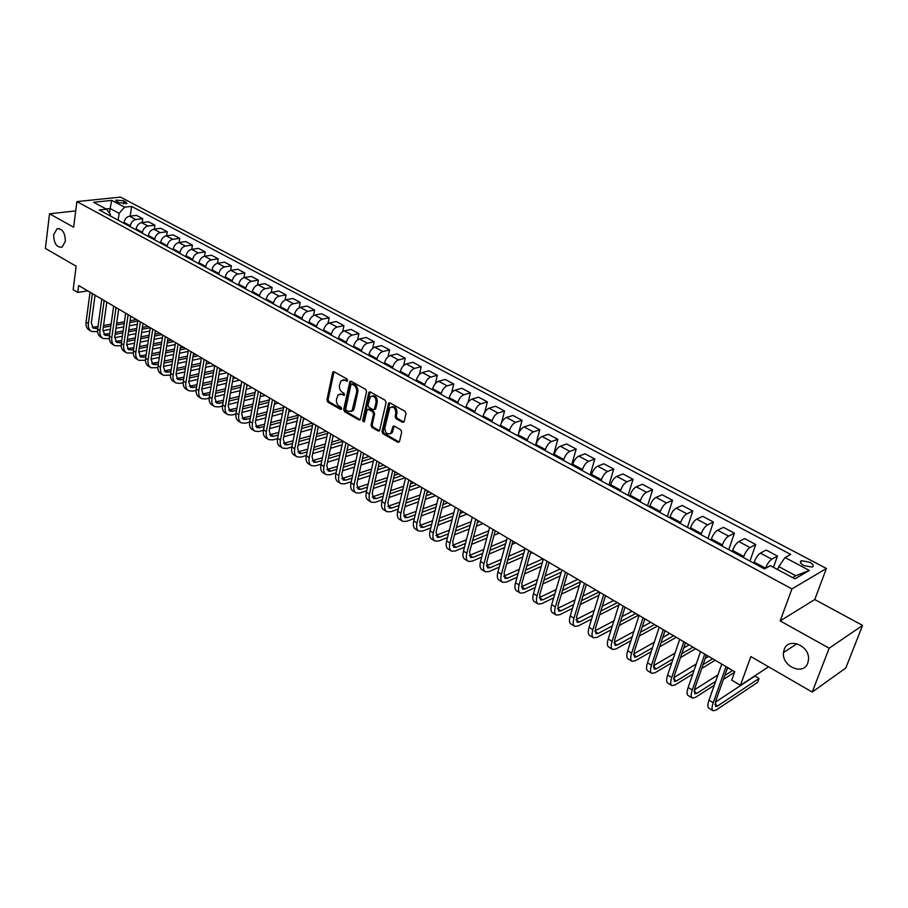 <?xml version="1.0" encoding="UTF-8"?>
<svg xmlns="http://www.w3.org/2000/svg" width="908" height="908" viewBox="0 0 908 908"><rect width="100%" height="100%" fill="white"/><g stroke="black" fill="none" stroke-linecap="round" stroke-linejoin="round"><path stroke-width="1.36" d="M347.651 380.543L347.015 378.999L334.133 371.815L332.6 372.677L326.937 399.917L327.811 402.096L340.545 409.406L341.612 408.827L340.999 407.295L339.331 406.341C337.061 404.718 336.119 402.369 336.505 399.316L338.105 394.81L341.873 394.39L344.37 395.23L343.996 393.209L342.327 392.267C340.035 390.644 339.093 388.295 339.479 385.208L341.136 380.634L344.881 380.214L346.561 381.144L347.651 380.543M784.171 649.583L783.502 652.546C781.561 666.347 803.523 675.995 807.802 663.01L808.529 659.56C809.947 645.588 788.099 636.814 784.171 649.583M53.651 234.707C53.856 243.435 56.659 247.589 62.05 247.169L65.342 241.346C65.16 232.652 62.38 228.476 57.022 228.805L53.651 234.707M809.72 562.2L801.355 560.701C799.483 561.825 800.311 563.459 803.841 565.571L812.217 567.103C814.101 565.956 813.273 564.322 809.72 562.2M402.516 422.311L404.174 421.482L406.001 413.617L405.07 411.335L389.941 402.902L388.635 403.095L382.03 431.47L382.938 433.729L397.874 442.298L399.509 441.492L401.699 432.094L400.78 429.825L394.322 426.17L392.982 426.374L390.86 433.241C387.171 434.989 385.174 433.173 384.856 427.781L389.838 407.805C393.55 406.114 395.548 407.953 395.831 413.333L395.128 416.397L396.047 418.667L402.516 422.311L403.89 422.072M75.716 210.928L49.52 213.777L45.4 248.429L76.158 266.226L73.151 289.686L77.759 292.421L78.656 285.532L734.742 671.75L731.735 680.137L740.451 685.302L768.554 666.801M829.174 648.21L862.6 625.408L814.748 599.53L780.176 620.913L829.174 648.21L812.229 692.066L750.859 656.563L740.451 685.302M780.176 620.913L791.935 588.917L76.896 201.599L120.48 197.093L826.416 568.487L791.935 588.917M49.52 213.777L73.65 227.227L76.896 201.599M366.56 391.609L365.652 389.373L351.09 381.258L349.898 381.405L343.678 409.508L344.563 411.71L358.955 419.961L360.204 419.802L366.56 391.609M370.328 391.984L385.174 400.246L386.093 402.505L379.533 430.835L378.227 431.028L371.928 427.407L371.031 425.171L373.517 414.025L372.609 411.789L368.432 409.417L367.184 409.599L364.301 421.834L362.576 420.847L368.739 392.835L370.328 391.984M862.6 625.408L845.813 667.97L812.229 692.066M116.826 201.587L118.914 202.688L126.916 203.403L123.999 200.827L116.008 200.112L116.826 201.587M110.22 215.9L110.424 214.356L106.463 209.169L99.233 209.964L764.525 568.941L770.404 565.684L794.909 578.839L809.334 570.428L795.794 575.74L778.769 566.615L777.691 569.6M106.463 209.169L93.626 202.28L111.763 200.373L124.589 207.183L119.13 213.369L118.176 220.19M130.219 216.104L131.592 206.411L124.589 207.183M131.592 206.411L790.686 554.425L785.045 557.546L809.334 570.428M814.748 599.53L826.416 568.487M77.759 292.421L87.679 290.844M109.482 213.119L110.106 208.534L106.1 208.976M119.13 213.369L110.106 208.534L111.763 200.373M773.446 567.318L777.475 556.071L771.8 559.192C769.36 560.872 767.271 563.879 765.535 568.204L765.467 568.419M777.475 556.071L766.136 550.044L760.416 553.108C757.953 554.765 755.876 557.762 754.162 562.075L753.776 563.153M749.94 561.076L755.751 544.528L749.997 547.547C747.522 549.192 745.445 552.155 743.754 556.468L743.38 557.535M755.751 544.528L744.605 538.603L738.817 541.577C736.331 543.188 734.243 546.151 732.574 550.441L732.211 551.508M728.749 549.646L734.402 533.178L728.579 536.106C726.082 537.706 724.005 540.646 722.348 544.925L721.985 545.992M734.402 533.178L723.449 527.355L717.581 530.238C715.073 531.816 713.007 534.744 711.373 539.011L711.009 540.067M707.934 538.41L713.427 522.032L707.525 524.869C705.005 526.436 702.94 529.341 701.317 533.586L700.965 534.653M713.427 522.032L702.656 516.312L696.731 519.104C694.2 520.647 692.123 523.53 690.523 527.775L690.182 528.831M687.458 527.366L692.804 511.068L686.845 513.826C684.303 515.347 682.237 518.218 680.648 522.452L680.308 523.507M692.804 511.068L682.226 505.45L676.233 508.151C673.679 509.66 671.614 512.521 670.047 516.731L669.707 517.787M667.346 516.504L672.544 500.297L666.517 502.964C663.952 504.451 661.887 507.3 660.343 511.499L660.003 512.555M672.544 500.297L662.136 494.769L656.075 497.391C653.499 498.867 651.445 501.693 649.924 505.881L649.583 506.925M647.563 505.835L652.614 489.707L646.53 492.295C643.942 493.748 641.888 496.562 640.378 500.739L640.049 501.784M652.614 489.707L642.387 484.27L636.27 486.813C633.67 488.254 631.628 491.046 630.129 495.212L629.812 496.256M628.109 495.337L633.024 479.299L626.883 481.808C624.273 483.215 622.23 486.007 620.743 490.161L620.436 491.194M633.024 479.299L622.967 473.953L616.793 476.416C614.183 477.812 612.14 480.582 610.675 484.724L610.358 485.769M608.973 485.02L613.763 469.061L607.565 471.49C604.932 472.864 602.901 475.622 601.448 479.753L601.141 480.786M613.763 469.061L603.877 463.795L597.646 466.19C595.012 467.552 592.969 470.299 591.539 474.407L591.233 475.44M590.166 474.861L594.819 458.983L588.566 461.343C585.921 462.694 583.889 465.418 582.471 469.527L582.164 470.548M594.819 458.983L585.081 453.818L578.805 456.134C576.149 457.462 574.128 460.174 572.721 464.272L572.426 465.293M571.654 464.873L576.183 449.085L569.872 451.355C567.216 452.683 565.185 455.373 563.8 459.459L563.505 460.481M576.183 449.085L566.603 443.989L560.281 446.237C557.614 447.542 555.582 450.22 554.209 454.295L553.925 455.317M553.437 455.044L557.841 439.336L551.485 441.538C548.818 442.832 546.798 445.499 545.436 449.562L545.152 450.584M557.841 439.336L548.421 434.33L542.053 436.498C539.363 437.769 537.354 440.437 536.004 444.477L535.731 445.488M535.516 445.374L539.806 429.745L533.405 431.879C530.715 433.139 528.706 435.783 527.366 439.824L527.094 440.834M539.806 429.745L530.533 424.819L524.109 426.919C521.419 428.167 519.41 430.801 518.093 434.819L517.821 435.829M518.491 433.593L522.043 420.313L515.608 422.379C512.906 423.605 510.898 426.227 509.592 430.244L509.331 431.243M522.043 420.313L512.929 415.455L506.46 417.498C503.758 418.713 501.749 421.323 500.467 425.319L500.195 426.329M501.568 422.481L504.576 411.018L498.095 413.026C495.371 414.23 493.373 416.817 492.102 420.813L491.841 421.811M504.576 411.018L495.598 406.251L489.094 408.225C486.37 409.406 484.373 411.994 483.113 415.966L482.863 416.965M484.724 412.232L487.38 401.881L480.854 403.822C478.13 404.991 476.132 407.567 474.884 411.528L474.634 412.527M487.38 401.881L478.539 397.182L472.001 399.089C469.266 400.258 467.279 402.811 466.042 406.761L465.793 407.76M468.063 402.392L470.446 392.88L463.886 394.764C461.151 395.911 459.164 398.453 457.938 402.392L457.689 403.39M470.446 392.88L461.741 388.261L455.169 390.111C452.422 391.234 450.436 393.766 449.233 397.704L448.983 398.691M451.616 392.846L453.773 384.016L447.19 385.843C444.432 386.967 442.457 389.487 441.254 393.402L441.016 394.39M453.773 384.016L445.215 379.465L438.598 381.258C435.84 382.37 433.865 384.867 432.685 388.783L432.446 389.77M435.386 383.539L437.361 375.299L430.744 377.058C427.974 378.159 426 380.645 424.831 384.549L424.592 385.525M437.361 375.299L428.928 370.816L422.288 372.541C419.519 373.631 417.555 376.105 416.386 379.998L416.159 380.974M419.394 374.448L421.199 366.707L414.547 368.41C411.767 369.477 409.803 371.951 408.657 375.833L408.43 376.809M421.199 366.707L412.89 362.292L406.216 363.972C403.436 365.027 401.484 367.479 400.337 371.349L400.122 372.325M403.606 365.549L405.274 358.24L398.589 359.897C395.809 360.941 393.856 363.393 392.733 367.241L392.506 368.217M405.274 358.24L397.091 353.893L390.395 355.516C387.603 356.549 385.65 358.989 384.538 362.825L384.322 363.802M388.056 356.833L389.6 349.909L382.881 351.51C380.089 352.531 378.148 354.949 377.036 358.785L376.831 359.75M389.6 349.909L381.542 345.63L374.811 347.196C372.019 348.207 370.067 350.613 368.977 354.438L368.761 355.403M372.711 348.275L374.153 341.703L367.411 343.247C364.607 344.245 362.667 346.64 361.588 350.454L361.384 351.419M374.153 341.703L366.208 337.481L359.454 338.99C356.651 339.978 354.71 342.373 353.643 346.175L353.439 347.14M357.593 339.887L358.932 333.611L352.168 335.097C349.364 336.074 347.424 338.457 346.368 342.248L346.164 343.213M358.932 333.611L351.101 329.445L344.325 330.921C341.522 331.885 339.592 334.246 338.536 338.026L338.344 338.99M342.679 331.636L343.939 325.643L337.152 327.084C334.337 328.038 332.407 330.399 331.363 334.167L331.17 335.12M343.939 325.643L336.221 321.546L329.422 322.953C326.608 323.895 324.678 326.244 323.657 330.013L323.464 330.955M327.981 323.532L329.161 317.789L322.351 319.173C319.525 320.104 317.607 322.454 316.586 326.199L316.393 327.152M329.161 317.789L321.557 313.748L314.736 315.11C311.909 316.029 309.991 318.368 308.981 322.102L308.799 323.044M313.487 315.575L314.588 310.048L307.767 311.387C304.929 312.295 303.022 314.622 302.024 318.345L301.842 319.287M314.588 310.048L307.097 306.064L300.264 307.381C297.427 308.289 295.52 310.593 294.533 314.316L294.351 315.246M299.197 307.744L300.242 302.409L293.386 303.715C290.549 304.6 288.642 306.904 287.666 310.615L287.484 311.546M300.242 302.409L292.853 298.482L285.997 299.765C283.16 300.639 281.253 302.931 280.288 306.632L280.107 307.562M285.112 300.037L286.088 294.896L279.221 296.144C276.384 297.018 274.477 299.299 273.524 302.988L273.342 303.919M286.088 294.896L278.801 291.025L271.935 292.251C269.086 293.114 267.19 295.384 266.248 299.061L266.067 299.992M271.208 292.455L272.139 287.473L265.25 288.687C262.412 289.538 260.517 291.797 259.575 295.463L259.404 296.394M272.139 287.473L264.954 283.659L258.065 284.851C255.216 285.691 253.332 287.938 252.401 291.593L252.231 292.524M257.509 284.987L258.383 280.163L251.482 281.332C248.633 282.161 246.749 284.408 245.818 288.052L245.659 288.982M258.383 280.163L251.3 276.407L244.4 277.553C241.551 278.37 239.667 280.606 238.747 284.238L238.588 285.169M243.991 277.644L244.819 272.956L237.907 274.08C235.047 274.897 233.174 277.122 232.266 280.742L232.108 281.662M244.819 272.956L237.839 269.245L230.916 270.357C228.067 271.151 226.183 273.365 225.286 276.985L225.139 277.905M230.655 270.402L231.438 265.851L224.514 266.929C221.654 267.724 219.781 269.926 218.896 273.535L218.749 274.454M231.438 265.851L224.56 262.185L217.625 263.252C214.765 264.035 212.903 266.237 212.018 269.835L211.87 270.743M217.5 263.275L218.249 258.837L211.303 259.881C208.454 260.653 206.581 262.843 205.719 266.43L205.56 267.349M218.249 258.837L211.462 255.227L204.516 256.249C201.655 257.021 199.794 259.2 198.931 262.775L198.784 263.683M211.303 259.881L204.516 256.249L205.242 251.913L198.284 252.923C195.424 253.684 193.563 255.852 192.712 259.427L192.564 260.335M205.242 251.913L198.546 248.361L191.588 249.348C188.716 250.097 186.866 252.254 186.026 255.818L185.879 256.726M191.724 249.325L192.405 245.092L185.436 246.068C182.576 246.806 180.726 248.962 179.886 252.515L179.75 253.411M192.405 245.092L185.799 241.585L178.831 242.538C175.959 243.276 174.12 245.41 173.292 248.951L173.144 249.859M179.092 242.504L179.739 238.361L172.77 239.303C169.898 240.03 168.059 242.152 167.242 245.693L167.095 246.59M179.739 238.361L173.224 234.9L166.243 235.819C163.383 236.534 161.545 238.656 160.727 242.186L160.591 243.083M166.629 235.762L167.254 231.722L160.262 232.63C157.402 233.333 155.563 235.444 154.757 238.963L154.621 239.86M167.254 231.722L160.818 228.305L153.838 229.191C150.966 229.894 149.128 231.994 148.333 235.501L148.197 236.398M154.337 229.122L154.916 225.173L147.936 226.035C145.064 226.728 143.237 228.827 142.442 232.323L142.318 233.22M154.916 225.173L148.572 221.802L141.58 222.642C138.708 223.334 136.892 225.422 136.109 228.907L135.973 229.792M142.193 222.573L142.76 218.714L135.757 219.543C132.897 220.213 131.07 222.301 130.298 225.774L130.173 226.659M142.76 218.714L136.495 215.378L129.492 216.195C126.621 216.864 124.805 218.93 124.044 222.403L123.919 223.289M792.593 577.601L795.794 575.74M778.769 566.615L785.045 557.546M347.571 380.77L343.111 379.748M340.069 393.924L344.552 394.946M334.042 371.769L328.094 399.611L328.968 401.79L341.567 409.009M350.976 381.201L344.836 409.19L345.721 411.392L360.272 419.712M351.975 384.163L350.885 384.765L345.732 408.816L346.345 410.359L348.116 411.369L352.009 410.881L356.628 392.267C357.037 389.157 356.072 386.785 353.757 385.162L351.975 384.163L353.133 383.868L351.805 384.095M351.158 411.528L353.155 410.564L354.211 408.43L353.064 408.748M353.133 383.868L354.914 384.856C357.23 386.49 358.195 388.862 357.786 391.961L354.211 408.43M368.183 409.315L369.59 409.099L373.756 411.46L374.664 413.696L372.178 424.842L373.075 427.078L379.578 430.778M370.18 391.904L363.722 420.517L364.244 422.004M376.116 402.369C375.867 397.125 373.926 395.286 370.316 396.83L368.012 405.036L368.909 407.272L373.086 409.633L374.357 409.451L376.116 402.369L377.263 402.062C377.285 397.488 375.583 395.457 372.166 395.967M374.414 409.394L375.833 408.486L374.675 408.804M377.263 402.062L375.833 408.486M391.757 406.852C395.252 406.319 397 408.373 396.978 413.004L396.274 416.068L397.193 418.338L403.663 421.97M390.111 433.888L392.006 432.9L392.767 431.3L391.62 431.641M394.106 426.068L392.767 431.3M389.748 402.811L383.176 431.141L384.084 433.377L399.259 442.048M91.038 331.148L89.234 330.058C86.725 328.548 85.67 325.904 86.056 322.124L90.051 292.24M97.599 331.681L91.538 331.454C89.029 329.945 87.974 327.3 88.371 323.52L92.378 293.613M95.056 295.191L91.299 322.998L93.41 328.299L97.769 328.39M92.23 327.289L98.019 326.528M103.296 327.379L110.867 326.006M116.44 324.985L124.203 323.577M129.844 322.544L137.8 321.091M103.546 325.529L111.117 324.156M116.701 323.146L124.475 321.738M130.105 320.717L136.472 319.571M137.324 324.36L129.356 325.836M123.726 326.869L115.974 328.299M110.39 329.32L102.865 330.716M102.627 338.23L100.799 337.106C98.302 335.608 97.258 332.952 97.655 329.161L101.775 299.152M109.323 338.695L103.126 338.525C100.629 337.027 99.585 334.382 99.993 330.58L104.136 300.537M106.803 302.103L102.922 330.035L105.01 335.347L109.539 335.392M103.818 334.326L109.811 333.486M115.112 334.337L122.864 332.884M128.482 331.829L136.438 330.342M142.113 329.275L150.274 327.743M115.384 332.453L123.136 331M128.754 329.956L136.711 328.469M142.397 327.402L148.004 326.358M149.775 331.023L141.614 332.566M135.939 333.645L127.994 335.154M122.376 336.221L114.646 337.685M114.374 345.392L112.513 344.257C110.027 342.759 108.994 340.103 109.414 336.289L113.659 306.144M121.218 345.8L114.873 345.698C112.388 344.2 111.355 341.544 111.786 337.731L116.054 307.551M118.698 309.117L114.703 337.174L116.769 342.498L121.468 342.475M115.566 341.453L121.751 340.534M127.086 341.385L135.02 339.853M140.695 338.752L148.833 337.174M154.553 336.074L162.033 334.621M127.37 339.456L135.303 337.924M140.978 336.834L149.128 335.268M154.848 334.167L159.683 333.236M162.396 337.742L154.042 339.376M148.322 340.5L140.184 342.089M134.52 343.201L126.598 344.745M126.269 352.656L124.373 351.498C121.899 350.011 120.877 347.344 121.32 343.519L125.701 313.226M133.26 352.996L126.768 352.951C124.294 351.464 123.284 348.808 123.726 344.972L128.13 314.656M130.763 316.211L126.643 344.404L128.675 349.739L133.567 349.648M127.46 348.672L133.862 347.662M139.219 348.524L147.346 346.901M153.066 345.755L161.408 344.098M167.174 342.94L173.893 341.601M139.514 346.55L147.652 344.938M153.361 343.803L161.715 342.146M167.481 340.999L171.51 340.194M175.21 344.541L166.652 346.266M160.886 347.435L152.544 349.115M146.835 350.261L138.72 351.895M138.334 360.011L136.393 358.83C133.93 357.355 132.931 354.688 133.385 350.84L137.903 320.411M145.484 360.283L138.822 360.317C136.359 358.83 135.36 356.163 135.825 352.315L140.365 321.863M142.987 323.407L138.742 351.725L140.74 357.071L145.825 356.923M139.526 355.981L146.131 354.892M151.523 355.743L159.853 354.029M165.608 352.849L174.154 351.09M179.977 349.898L185.913 348.672M151.84 353.723L160.171 352.02M165.926 350.84L174.484 349.092M180.295 347.912L183.495 347.253M188.206 351.407L179.432 353.235M173.621 354.438L165.074 356.22M159.32 357.411L151 359.137M150.546 367.468L148.583 366.264C146.131 364.789 145.144 362.122 145.621 358.263L150.274 327.697M157.867 367.672L151.034 367.763C148.594 366.299 147.607 363.62 148.083 359.761L152.771 329.161M155.382 330.705L151 359.148L152.975 364.505L158.253 364.278M151.749 363.393L158.571 362.201M163.996 363.064L172.531 361.259M178.331 360.022L187.093 358.172M192.961 356.923L198.08 355.834M164.325 360.998L172.861 359.193M178.672 357.968L187.434 356.129M193.302 354.892L195.629 354.404M201.394 358.354L192.405 360.272M186.537 361.532L177.786 363.404M171.987 364.641L163.463 366.469M162.941 375.027L160.932 373.801C158.491 372.337 157.515 369.658 158.015 365.788L162.816 335.075M170.42 375.14L163.417 375.322C160.988 373.858 160.012 371.179 160.512 367.297L165.347 336.573M167.946 338.094L163.429 366.673L165.369 372.03L170.852 371.735M164.132 370.907L171.192 369.613M176.64 370.475L185.38 368.557M191.236 367.286L200.214 365.322M206.139 364.029L210.406 363.098M176.981 368.353L185.731 366.457M191.588 365.186L200.566 363.234M206.491 361.951L207.932 361.634M214.401 365.447L205.56 367.388M199.647 368.693L190.68 370.68M184.823 371.962L176.084 373.892M175.482 382.688L173.451 381.439C171.022 379.987 170.068 377.308 170.579 373.404L175.528 342.566M183.155 382.722L180.113 383.403L175.97 382.983C173.553 381.519 172.599 378.84 173.11 374.947L178.093 344.075M180.681 345.596L176.016 374.3L177.934 379.669L183.62 379.294M176.685 378.522L183.972 377.115M189.466 377.978L198.421 375.957M204.334 374.629L213.539 372.552M219.509 371.213L222.903 370.453M189.829 375.81L198.784 373.801M204.697 372.484L213.902 370.419M226.864 372.779L218.919 374.595M212.949 375.946L203.744 378.034M197.842 379.374L188.887 381.417M188.206 390.451L186.129 389.18C183.722 387.727 182.78 385.049 183.314 381.133L188.41 350.147M196.06 390.383L192.814 391.144L188.694 390.746C186.288 389.294 185.346 386.615 185.879 382.699L191.009 351.68M193.586 353.189L188.785 382.03L190.669 387.41L196.571 386.944M189.409 386.229L196.945 384.72M202.461 385.571L211.655 383.448M217.614 382.064L227.045 379.873M233.072 378.477L235.558 377.898M202.847 383.358L212.029 381.235M217.988 379.862L227.431 377.683M239.496 380.225L232.459 381.871M226.444 383.278L217.012 385.48M211.053 386.876L201.871 389.033M201.111 398.317L198.988 397.034C196.593 395.593 195.674 392.903 196.23 388.976L201.485 357.843M209.158 398.158L205.696 398.998L201.587 398.612C199.192 397.171 198.273 394.492 198.829 390.554L204.118 359.386M206.672 360.896L201.735 389.873L203.574 395.252L209.703 394.696M202.314 394.061L210.1 392.415M215.65 393.277L225.071 391.019M231.086 389.589L240.756 387.273M246.84 385.821L248.383 385.446M216.047 391.007L225.468 388.76M231.483 387.33L241.165 385.037M252.299 387.75L246.216 389.226M240.143 390.69L230.462 393.016M224.458 394.469L215.048 396.739M214.186 406.307L212.029 404.991C209.646 403.561 208.749 400.871 209.317 396.921L214.731 365.64M222.449 406.035L218.76 406.954L214.663 406.591C212.279 405.161 211.382 402.471 211.961 398.521L217.409 367.218M219.94 368.705L214.856 397.817L216.66 403.209L223.028 402.55M215.389 401.983L223.436 400.212M229.02 401.075L238.679 398.691M244.751 397.193L254.683 394.753M229.44 398.748L239.11 396.376M245.171 394.889L255.114 392.46M265.272 395.389L260.176 396.66M254.047 398.181L244.116 400.644M238.055 402.153L228.396 404.559M227.443 414.389L225.252 413.049C222.891 411.63 222.006 408.941 222.596 404.968L228.169 373.551M235.921 414.014L232.005 415.013L227.919 414.684C225.559 413.265 224.673 410.564 225.275 406.602L230.882 375.152M233.401 376.627L228.158 405.876L229.928 411.279L236.534 410.507M228.657 410.019L236.965 408.112M242.584 408.975L252.503 406.455M258.621 404.9L268.813 402.312M243.026 406.58L252.946 404.083M259.064 402.539L269.267 399.963M278.416 403.129L274.352 404.174M268.155 405.751L257.974 408.362M251.857 409.928L241.948 412.47M240.892 422.595L238.656 421.233C236.307 419.825 235.444 417.124 236.057 413.14L241.8 381.576M249.598 422.095L245.421 423.196L241.358 422.89C239.02 421.471 238.157 418.781 238.77 414.786L244.547 383.187M247.055 384.663L241.653 414.048L243.389 419.451L250.245 418.577M242.107 418.168L250.699 416.114M256.351 416.976L266.521 414.309M272.706 412.697L283.171 409.962M256.816 414.525L266.986 411.88M273.172 410.268L283.637 407.544M291.74 410.972L288.744 411.767M282.49 413.412L272.037 416.17M265.851 417.805L255.693 420.483M254.535 430.925L252.254 429.529C249.916 428.133 249.076 425.432 249.711 421.425L255.625 389.714M263.479 430.279L259.041 431.482L254.989 431.209C252.662 429.802 251.822 427.101 252.458 423.094L258.405 391.348M260.902 392.812L255.341 422.334L257.032 427.747L264.149 426.737M255.738 426.431L264.625 424.218M270.312 425.08L280.754 422.265M286.996 420.586L297.745 417.68M270.8 422.572L281.242 419.768M287.484 418.089L298.233 415.217M305.247 418.917L303.351 419.439M297.041 421.153L286.304 424.07M280.073 425.773L269.631 428.61M268.359 439.359L266.044 437.94C263.729 436.555 262.9 433.854 263.558 429.836L269.642 397.965M277.564 438.575L272.854 439.892L268.825 439.642C266.509 438.258 265.692 435.545 266.35 431.527L272.479 399.634M274.942 401.086L269.222 430.744L270.879 436.158L273.546 436.328L278.257 435.023M269.574 434.819L278.767 432.435M284.488 433.286L295.202 430.313M301.513 428.565L312.545 425.489M284.998 430.71L295.724 427.747M302.024 426.011L312.409 423.139M318.935 426.987L318.209 427.191M311.83 428.973L300.798 432.06M294.498 433.831L283.784 436.839M282.388 447.916L280.027 446.475C277.734 445.102 276.929 442.389 277.61 438.36L283.875 406.341M291.865 446.986L286.86 448.427L282.842 448.2C280.561 446.827 279.755 444.114 280.436 440.074L286.746 408.033M289.187 409.474L283.307 439.268L284.908 444.693L287.575 444.852L292.58 443.41M283.614 443.32L293.114 440.755M298.868 441.606L309.878 438.462M316.245 436.635L327.584 433.388M299.402 438.961L310.423 435.829M316.79 434.013L326.278 431.311M326.846 436.884L315.519 440.153M309.151 441.992L298.142 445.17M296.621 456.611L294.215 455.135C291.933 453.773 291.15 451.06 291.854 447.008L298.312 414.843M306.371 455.498L301.07 457.087L297.075 456.883C294.805 455.521 294.022 452.808 294.737 448.745L301.218 416.556M303.647 417.986L297.586 447.916L299.152 453.353L301.796 453.489L307.108 451.912M297.847 451.934L307.676 449.188M313.464 450.039L324.78 446.702M331.216 444.795L342.861 441.356M314.032 447.315L325.348 443.989M331.783 442.105L340.352 439.586M342.1 444.863L330.455 448.336M324.031 450.243L312.727 453.614M311.058 465.418L308.606 463.92C306.348 462.569 305.587 459.857 306.314 455.782L312.965 423.469M321.103 464.136L315.485 465.861L311.512 465.691C309.253 464.34 308.504 461.627 309.231 457.553L315.916 425.205M318.322 426.624L312.08 456.69L313.601 462.138L316.234 462.251L321.863 460.538M312.295 460.674L322.454 457.723M328.287 458.574L339.91 455.033M346.413 453.058L357.502 449.687M328.878 455.782L340.511 452.263M347.015 450.289L354.619 447.984M357.616 452.933L345.642 456.611M339.138 458.597L327.527 462.172M325.711 474.362L323.214 472.83C320.978 471.49 320.24 468.778 320.989 464.68L327.822 432.219M336.062 472.886L330.103 474.771L326.154 474.623C323.929 473.295 323.191 470.571 323.952 466.485L330.83 433.979M333.213 435.386L326.789 465.6L328.265 471.048L330.887 471.139L336.845 469.266M326.948 469.549L337.47 466.371M343.326 467.234L355.278 463.477M361.861 461.412L372.008 458.222M343.95 464.351L355.913 460.617M362.485 458.563L369.091 456.508M373.37 461.071L361.066 464.975M354.495 467.053L342.543 470.832M340.579 483.431L338.026 481.876C335.812 480.548 335.097 477.824 335.881 473.715L342.918 441.095M351.248 481.751L344.949 483.805L341.022 483.703C338.809 482.375 338.105 479.651 338.888 475.542L345.959 442.888M348.32 444.284L341.714 474.634L343.145 480.082L345.744 480.162L352.043 478.119M341.828 478.55L352.701 475.145M358.603 475.996L370.895 472.012M377.546 469.856L386.729 466.882M359.273 473.034L371.565 469.073M378.216 466.928L383.766 465.146M389.407 469.3L376.729 473.431M370.089 475.599L357.797 479.617M355.664 492.635L353.064 491.046C350.874 489.741 350.193 487.017 350.999 482.886L358.229 450.118M366.662 490.74L360.011 492.987L356.106 492.908C353.916 491.591 353.235 488.867 354.041 484.736L361.327 451.934M363.665 453.308L356.867 483.816L358.24 489.264L360.828 489.321L367.49 487.097M356.923 487.675L368.183 484.021M374.119 484.872L386.774 480.65M393.493 478.403L401.654 475.679M374.822 481.819L387.478 477.619M394.197 475.383L398.657 473.908M405.206 477.767L392.665 481.989M385.934 484.259L373.29 488.504M370.986 501.988L368.33 500.365C366.162 499.071 365.504 496.347 366.333 492.204L373.79 459.266M382.325 499.854L375.288 502.294L371.417 502.249C369.25 500.955 368.591 498.231 369.431 494.077L376.922 461.116M379.238 462.478L372.246 493.123L373.563 498.583L376.139 498.617L383.176 496.188M372.257 496.937L383.902 493.021M389.884 493.873L402.902 489.378M409.712 487.04L416.806 484.588M390.622 490.729L403.64 486.257M410.45 483.93L413.753 482.795M420.313 486.654L408.85 490.638M402.051 492.999L389.033 497.516M386.536 511.465L383.834 509.819C381.689 508.537 381.042 505.813 381.905 501.647L389.577 468.562M398.237 509.082L390.803 511.737L386.956 511.726C384.822 510.444 384.186 507.731 385.049 503.554L392.755 470.435M395.048 471.785L387.852 502.578L389.123 508.037L391.677 508.049L399.1 505.404M387.807 506.346L399.883 502.135M405.899 502.987L419.303 498.22M426.192 495.768L432.174 493.634M406.671 499.74L420.086 494.996M426.976 492.556L429.075 491.818M435.636 495.677L425.307 499.377M418.418 501.852L405.025 506.653M402.312 521.101L399.554 519.421C397.443 518.15 396.83 515.426 397.715 511.249L405.604 478.005M414.389 518.434L406.557 521.34L402.732 521.362C400.621 520.091 400.019 517.367 400.905 513.179L408.838 479.901M411.097 481.229L403.697 512.169L404.911 517.628L407.454 517.617L415.296 514.745M403.606 515.88L416.114 511.374M422.163 512.214L435.976 507.141M442.956 504.587L447.769 502.816M422.992 508.866L436.805 503.826M443.785 501.273L444.625 500.966M451.185 504.837L442.048 508.208M435.08 510.795L421.267 515.892M418.338 530.885L415.535 529.171C413.446 527.911 412.856 525.187 413.776 520.988L421.891 487.585M430.812 527.923L422.549 531.078L418.758 531.135C416.67 529.886 416.091 527.162 417.01 522.951L425.171 489.526M427.407 490.831L419.791 521.918L420.949 527.378L423.469 527.344L431.743 524.211M419.655 525.573L432.605 520.727M438.7 521.567L452.944 516.164M460.004 513.485L463.591 512.135M439.563 518.105L453.818 512.736M466.962 514.121L459.073 517.129M452.014 519.83L437.769 525.267M434.614 540.805L431.743 539.057C429.688 537.831 429.132 535.107 430.074 530.885L438.428 497.323M447.508 537.525L438.78 540.964L435.023 541.054C432.968 539.829 432.412 537.105 433.366 532.883L441.765 499.286M443.967 500.58L436.135 531.816L437.236 537.275L439.733 537.218L448.45 533.802M435.942 535.402L449.369 530.204M455.51 531.044L470.196 525.289M477.358 522.486L479.651 521.589M456.429 527.457L471.116 521.748M482.977 523.553L476.394 526.141M469.243 528.967L454.556 534.755M451.14 550.895L448.212 549.113C446.18 547.899 445.658 545.175 446.634 540.93L455.226 507.209M464.465 547.263L455.271 551.008L451.537 551.145C449.517 549.93 448.995 547.206 449.982 542.961L458.619 509.206M460.787 510.478L452.729 541.86L453.773 547.331L456.247 547.24L465.441 543.517M452.49 545.379L466.417 539.806M472.591 540.635L487.755 534.506M495.019 531.566L495.95 531.18M473.567 536.934L488.731 530.84M499.23 533.121L494.031 535.232M486.767 538.194L471.615 544.357M467.926 561.133L464.941 559.317C462.944 558.125 462.444 555.401 463.455 551.133L472.285 517.254M481.717 557.137L472.012 561.212L468.324 561.382C466.326 560.191 465.838 557.455 466.848 553.199L475.735 519.285M477.869 520.545L469.584 552.075L470.571 557.535L473.023 557.421L482.716 553.369M469.3 555.503L483.748 549.522M489.968 550.339L505.62 543.801M491.001 546.514L506.653 540.01M515.733 542.825L511.976 544.403M504.61 547.501L488.958 554.084M484.974 571.541L481.932 569.691C479.969 568.51 479.503 565.786 480.548 561.507L489.628 527.469M499.252 567.125L489.026 571.575L485.371 571.779C483.397 570.61 482.942 567.886 483.998 563.596L493.135 529.523M495.235 530.76L486.711 562.438L487.63 567.909L490.059 567.772L500.285 563.357M486.382 565.786L501.375 559.362M507.64 560.179L523.814 553.188M508.73 556.207L524.915 549.261M532.485 552.688L530.261 553.653M522.781 556.91L506.607 563.936M502.294 582.119L499.196 580.223C497.255 579.066 496.835 576.342 497.902 572.04L507.254 537.831M517.083 577.25L506.312 582.096L502.68 582.346C500.751 581.199 500.331 578.464 501.409 574.174L510.807 539.931M512.872 541.145L504.11 572.982L504.962 578.441L507.368 578.271L518.15 573.459M503.736 576.217L519.308 569.327M525.619 570.133L542.348 562.665M526.776 566.002L542.939 558.84M549.488 562.699L548.875 562.971M541.27 566.388L524.552 573.901M519.898 592.856L516.731 590.926C514.836 589.791 514.439 587.067 515.551 582.743L525.164 548.375M535.232 587.51L523.871 592.788L520.273 593.083C518.377 591.948 517.991 589.224 519.115 584.911L528.774 550.509M530.805 551.701L521.794 583.685L522.577 589.144L524.949 588.952L536.322 583.708M521.385 586.818L537.547 579.406M543.903 580.201L561.223 572.21M545.14 575.922L560.213 569.01M560.123 575.944L542.814 583.992M537.786 603.775L534.562 601.8C532.69 600.687 532.326 597.963 533.473 593.628L543.359 559.09M553.687 597.895L541.701 603.661L538.16 604.002C536.299 602.889 535.947 600.165 537.093 595.83L547.036 561.258M549.034 562.427L539.761 594.57L540.476 600.029L542.825 599.802L554.811 594.07M562.529 590.382L580.462 581.824M539.318 597.577L556.127 589.598M563.845 585.932L577.749 579.338M579.327 585.569L561.405 594.184M555.968 614.864L552.677 612.855C550.838 611.765 550.52 609.041 551.701 604.683L561.87 569.986M572.483 608.405L559.839 614.705L556.332 615.091C554.504 614.001 554.186 611.277 555.378 606.919L565.605 572.188M567.557 573.334L558.034 605.625L558.658 611.084L560.985 610.823L573.629 604.569M581.483 600.687L599.166 591.948M557.546 608.496L575.025 599.916M582.879 596.057L595.569 589.825M598.917 595.262L580.326 604.501M574.446 626.145L571.087 624.091C569.293 623.024 568.998 620.3 570.224 615.93L580.689 581.063M591.607 619.052L578.26 625.918L574.798 626.361C573.016 625.294 572.732 622.57 573.97 618.2L584.491 583.299M586.398 584.423L576.591 616.873L577.148 622.32L579.44 622.037L592.799 615.193M600.79 611.107L617.327 602.628M576.092 619.596L594.286 610.346M602.288 606.272L613.672 600.483M618.893 605L599.609 614.932M593.23 637.609L589.803 635.509C588.043 634.465 587.794 631.752 589.054 627.36L599.813 592.322M611.095 629.812L596.999 637.337L593.582 637.813C591.834 636.78 591.596 634.056 592.867 629.664L603.684 594.604M605.557 595.705L595.466 628.302L595.943 633.739L598.213 633.421L612.31 625.941M620.459 621.628L635.77 613.49M594.944 630.867L613.899 620.879M622.048 616.577L632.059 611.311M638.585 615.147L619.233 625.464M612.332 649.265L608.825 647.12C607.111 646.099 606.907 643.386 608.212 638.982L619.279 603.786M630.935 640.696L616.044 648.936L612.673 649.47C610.97 648.448 610.766 645.736 612.083 641.332L623.206 606.101M625.033 607.168L614.659 639.924L615.057 645.361L617.292 645.009L632.184 636.814M640.503 632.24L654.52 624.534M614.137 642.308L633.898 631.514M642.206 626.974L650.752 622.309M657.267 626.145L639.255 636.099M631.764 661.115L628.177 658.924C626.509 657.937 626.35 655.224 627.689 650.798L639.073 615.431M651.161 651.694L635.407 660.729L632.093 661.319C630.424 660.332 630.277 657.619 631.616 653.181L643.068 617.792M644.85 618.836L634.181 651.74L634.488 657.165L636.69 656.79L652.443 647.801M660.933 642.955L673.577 635.748M633.648 653.919L654.271 642.251M662.772 637.439L669.741 633.489M676.244 637.314L659.651 646.825M651.513 673.168L647.858 670.933C646.235 669.968 646.11 667.266 647.495 662.817L659.208 627.28M671.772 662.806L655.099 672.726L651.83 673.361C650.219 672.408 650.105 669.695 651.501 665.246L663.271 629.675M665.008 630.697L654.032 663.759L654.259 669.185L656.427 668.765L673.1 658.89M681.783 653.749L692.94 647.143M653.522 665.723L675.064 653.068M683.747 647.96L689.047 644.85M695.539 648.675L680.467 657.642M671.614 685.427L667.879 683.156C666.302 682.214 666.222 679.513 667.641 675.053L679.695 639.345M692.804 674.008L675.132 684.927L671.92 685.619C670.354 684.689 670.286 681.987 671.716 677.516L683.826 641.786M685.506 642.773L674.224 675.995L674.36 681.397L676.494 680.943L694.155 670.081M703.053 664.622L712.621 658.731M673.747 677.697L696.277 663.952M705.175 658.527L708.66 656.405M715.141 660.218L701.702 668.515M692.055 697.9L688.241 695.573C686.709 694.677 686.675 691.975 688.15 687.492L700.533 651.615M714.255 685.302L695.505 697.333L692.35 698.093C690.829 697.185 690.806 694.495 692.293 690.001L704.756 654.1M706.379 655.054L694.779 688.434L694.813 693.837L696.901 693.337L715.652 681.363M724.777 675.541L732.643 670.513M694.348 689.864L717.933 674.905M727.058 669.128L728.613 668.14M734.549 672.283L723.381 679.445M712.848 710.601L708.955 708.217C707.48 707.343 707.491 704.653 709.012 700.147L721.758 664.111M727.614 667.562L715.686 701.09L715.629 706.481L717.672 705.947L759.065 678.458L757.635 682.351L716.242 709.965L713.143 710.771C711.668 709.908 711.702 707.219 713.223 702.713L726.048 666.631M754.991 676.063L759.065 678.458L754.991 676.063L715.322 702.202M765.535 568.204L754.162 562.075M743.754 556.468L732.574 550.441M722.348 544.925L711.373 539.011M701.317 533.586L690.523 527.775M680.648 522.452L670.047 516.731M660.343 511.499L649.924 505.881M640.378 500.739L630.129 495.212M620.743 490.161L610.675 484.724M601.448 479.753L591.539 474.407M582.471 469.527L572.721 464.272M563.8 459.459L554.209 454.295M545.436 449.562L536.004 444.477M527.366 439.824L518.093 434.819M509.592 430.244L500.467 425.319M492.102 420.813L483.113 415.966M474.884 411.528L466.042 406.761M457.938 402.392L449.233 397.704M441.254 393.402L432.685 388.783M424.831 384.549L416.386 379.998M408.657 375.833L400.337 371.349M392.733 367.241L384.538 362.825M377.036 358.785L368.977 354.438M361.588 350.454L353.643 346.175M346.368 342.248L338.536 338.026M331.363 334.167L323.657 330.013M316.586 326.199L308.981 322.102M302.024 318.345L294.533 314.316M287.666 310.615L280.288 306.632M273.524 302.988L266.248 299.061M259.575 295.463L252.401 291.593M245.818 288.052L238.747 284.238M232.266 280.742L225.286 276.985M218.896 273.535L212.018 269.835M205.719 266.43L198.931 262.775M192.712 259.427L186.026 255.818M179.886 252.515L173.292 248.951M167.242 245.693L160.727 242.186M154.757 238.963L148.333 235.501M142.442 232.323L136.109 228.907M130.298 225.774L124.044 222.403M135.757 219.543L129.492 216.195M147.936 226.035L141.58 222.642M160.262 232.63L153.838 229.191M172.77 239.303L166.243 235.819M185.436 246.068L178.831 242.538M198.284 252.923L191.588 249.348M224.514 266.929L217.625 263.252M237.907 274.08L230.916 270.357M251.482 281.332L244.4 277.553M265.25 288.687L258.065 284.851M279.221 296.144L271.935 292.251M293.386 303.715L285.997 299.765M307.767 311.387L300.264 307.381M322.351 319.173L314.736 315.11M337.152 327.084L329.422 322.953M352.168 335.097L344.325 330.921M367.411 343.247L359.454 338.99M382.881 351.51L374.811 347.196M398.589 359.897L390.395 355.516M414.547 368.41L406.216 363.972M430.744 377.058L422.288 372.541M447.19 385.843L438.598 381.258M463.886 394.764L455.169 390.111M480.854 403.822L472.001 399.089M498.095 413.026L489.094 408.225M515.608 422.379L506.46 417.498M533.405 431.879L524.109 426.919M551.485 441.538L542.053 436.498M569.872 451.355L560.281 446.237M588.566 461.343L578.805 456.134M607.565 471.49L597.646 466.19M626.883 481.808L616.793 476.416M646.53 492.295L636.27 486.813M666.517 502.964L656.075 497.391M686.845 513.826L676.233 508.151M707.525 524.869L696.731 519.104M728.579 536.106L717.581 530.238M749.997 547.547L738.817 541.577M771.8 559.192L760.416 553.108M123.567 203.869L123.999 200.827M125.815 203.812L126.076 201.917M346.05 379.919L344.881 380.214M344.484 395.082L343.542 395.332M343.031 394.083L341.873 394.39M341.499 409.145L340.545 409.406M328.968 401.79L327.811 402.096M328.094 399.611L326.937 399.917M333.769 372.394L332.6 372.677M347.503 380.906L346.561 381.144M360.101 419.644L358.955 419.961M345.721 411.392L344.563 411.71M344.836 409.19L343.678 409.508M350.692 381.825L349.535 382.12M357.786 391.961L356.628 392.267M354.914 384.856L353.757 385.162M379.374 430.687L378.227 431.028M373.075 427.078L371.928 427.407M372.178 424.842L371.031 425.171M374.664 413.696L373.517 414.025M373.756 411.46L372.609 411.789M369.59 409.099L368.432 409.417M363.722 420.517L362.576 420.847M369.897 392.528L368.739 392.835M397.193 418.338L396.047 418.667M396.274 416.068L395.128 416.397M396.978 413.004L395.831 413.333M393.834 426.647L392.699 426.987M399.021 441.946L397.874 442.298M384.084 433.377L382.938 433.729M383.176 431.141L382.03 431.47M389.464 403.424L388.318 403.742M86.056 322.124L88.371 323.52M93.899 327.277L96.203 328.673M97.655 329.161L99.993 330.58M105.464 334.303L107.802 335.71M109.414 336.289L111.786 337.731M117.189 341.408L119.55 342.849M121.32 343.519L123.726 344.972M129.061 348.615L131.456 350.068M133.385 350.84L135.825 352.315M141.092 355.925L143.509 357.389M145.621 358.263L148.083 359.761M153.282 363.325L155.733 364.812M158.015 365.788L160.512 367.297M165.631 370.816L168.116 372.337M170.579 373.404L173.11 374.947M178.15 378.42L180.669 379.953M183.314 381.133L185.879 382.699M190.839 386.127L193.404 387.682M196.23 388.976L198.829 390.554M203.71 393.936L206.298 395.513M209.317 396.921L211.961 398.521M216.751 401.847L219.373 403.447M222.596 404.968L225.275 406.602M229.974 409.883L232.641 411.494M236.057 413.14L238.77 414.786M243.378 418.021L246.079 419.655M249.711 421.425L252.458 423.094M256.975 426.272L259.711 427.94M263.558 429.836L266.35 431.527M270.766 434.648L273.546 436.328M277.61 438.36L280.436 440.074M284.749 443.138L287.575 444.852M291.854 447.008L294.737 448.745M298.936 451.753L301.796 453.489M306.314 455.782L309.231 457.553M313.328 460.481L316.234 462.251M320.989 464.68L323.952 466.485M327.936 469.357L330.887 471.139M335.881 473.715L338.888 475.542M342.759 478.346L345.744 480.162M350.999 482.886L354.041 484.736M357.797 487.471L360.828 489.321M366.333 492.204L369.431 494.077M373.052 496.744L376.139 498.617M381.905 501.647L385.049 503.554M388.545 506.142L391.677 508.049M397.715 511.249L400.905 513.179M404.276 515.699L407.454 517.617M413.776 520.988L417.01 522.951M420.245 525.391L423.469 527.344M430.074 530.885L433.366 532.883M436.453 535.232L439.733 537.218M446.634 540.93L449.982 542.961M452.922 545.22L456.247 547.24M463.455 551.133L466.848 553.199M469.64 555.378L473.023 557.421M480.548 561.507L483.998 563.596M486.631 565.684L490.059 567.772M497.902 572.04L501.409 574.174M503.883 576.16L507.368 578.271M515.551 582.743L519.115 584.911M521.408 586.806L524.949 588.952M533.473 593.628L537.093 595.83M539.318 597.668L542.825 599.802M551.701 604.683L555.378 606.919M557.546 608.746L560.985 610.823M570.224 615.93L573.97 618.2M576.081 619.994L579.44 622.037M589.054 627.36L592.867 629.664M594.922 631.435L598.213 633.421M608.212 638.982L612.083 641.332M614.08 643.057L617.292 645.009M627.689 650.798L631.616 653.181M633.568 654.895L636.69 656.79M647.495 662.817L651.501 665.246M653.385 666.915L656.427 668.765M667.641 675.053L671.716 677.516M673.543 679.15L676.494 680.943M688.15 687.492L692.293 690.001M694.053 691.601L696.901 693.337M709.012 700.147L713.223 702.713M714.914 704.268L717.672 705.947M796.986 643.727L783.502 652.546M800.584 562.824L801.355 560.701M115.906 200.861L116.008 200.112M59.145 228.555L57.022 228.805M333.894 371.712L332.986 371.94M350.851 381.167L349.898 381.405M353.155 410.564L352.009 410.881M375.515 409.133L374.357 409.451M370.101 391.881L369.079 392.154M392.006 432.9L390.86 433.241M394.072 426.056L392.982 426.374M389.714 402.8L388.635 403.095"/></g></svg>
